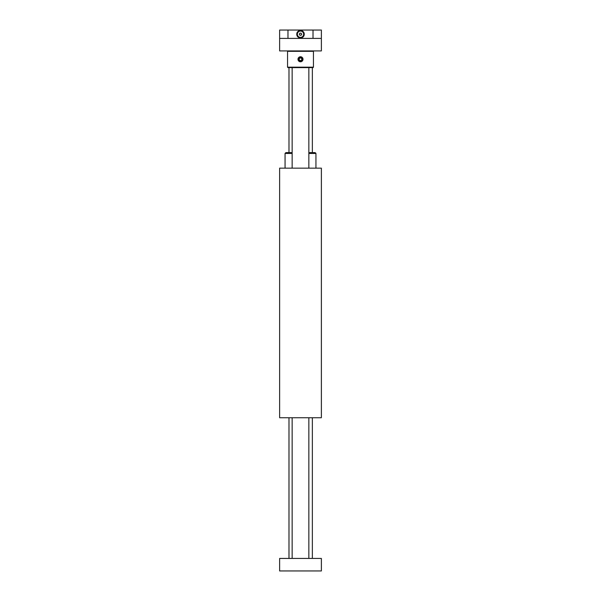 <?xml version="1.0" encoding="UTF-8"?>
<svg xmlns="http://www.w3.org/2000/svg" width="601" height="601" viewBox="0 0 601 601"><rect width="100%" height="100%" fill="white"/><g stroke="black" fill="none" stroke-linecap="round" stroke-linejoin="round"><path stroke-width="0.9" d="M279.63 192.898L279.63 417.733L279.63 411.843L279.63 417.733L321.37 417.733L321.37 168.152L279.63 168.152L279.63 173.907M279.63 386.405L279.63 384.76M279.63 201.117L279.63 199.472M279.63 386.894L279.63 391.461M279.63 194.423L279.63 198.991M279.63 194.754L279.63 168.152M279.63 178.166L279.63 190.141M279.63 201.245L279.63 203.206M279.63 207.383L279.63 210.801M279.63 220.342L279.63 231.588M279.63 238.68L279.63 249.828L279.63 238.68M279.63 252.578L279.63 261.638L279.63 252.578M279.63 276.242L279.63 286.264L279.63 276.242M279.63 290.433L279.63 290.854L279.63 290.433M279.63 309.214L279.63 309.68M279.63 313.76L279.63 320.115M279.63 353.411L279.63 378.547L279.63 353.411M279.63 382.627L279.63 384.805L279.63 382.627M313.106 417.733L308.846 417.733L308.846 558.427M292.154 558.427L292.154 417.733L287.894 417.733M308.846 152.624L315.104 152.624L315.946 153.458L308.846 153.458M292.154 153.458L285.054 153.458L285.896 152.624L292.154 152.624M279.63 316.727L279.63 313.805M321.37 570.95L279.63 570.95L279.63 558.427L321.37 558.427L321.37 570.95M279.63 38.396L279.63 30.05L321.37 30.05L321.37 50.92L321.37 38.396L279.63 38.396L279.63 50.92L321.37 50.92M300.5 37.983A3.756 3.756 0 0 0 303.753 32.349A3.756 3.756 0 0 0 297.247 32.349A3.756 3.756 0 0 0 300.5 37.983M321.37 30.05L321.37 38.396M299.193 60.829A2.043 2.043 0 0 0 302.063 60.573A2.043 2.043 0 0 0 301.807 57.696A2.043 2.043 0 0 0 298.937 57.959A2.043 2.043 0 0 0 299.193 60.829M300.996 60.626L301.927 59.514L301.424 58.154L300.004 57.906L299.073 59.018L299.576 60.37L300.996 60.626M298.772 57.824A2.254 2.254 0 0 1 302.611 58.492A2.254 2.254 0 0 1 300.109 61.482A2.254 2.254 0 0 1 298.772 57.824M298.577 57.658A2.502 2.502 0 0 0 300.072 61.73A2.502 2.502 0 0 0 302.851 58.402A2.502 2.502 0 0 0 298.577 57.658M313.437 67.192L313.023 67.612L287.977 67.612L287.563 67.192L313.437 67.192L313.437 51.333L287.563 51.333L287.563 67.192M300.5 37.367A3.14 3.14 0 0 0 303.22 32.649A3.14 3.14 0 0 0 297.78 32.649A3.14 3.14 0 0 0 300.5 37.367M299.899 35.264L299.298 34.227L299.899 33.183L301.101 33.183L301.702 34.227L301.101 35.264L299.899 35.264M299.599 34.745A1.044 1.044 0 0 0 301.401 34.745A1.044 1.044 0 0 0 300.5 33.183A1.044 1.044 0 0 0 299.599 34.745M313.023 30.05L313.023 38.396M287.977 30.05L287.977 38.396M315.946 168.152L315.946 153.458M285.054 168.152L285.054 153.458M292.154 67.612L292.154 168.152M308.846 67.612L308.846 168.152M288.983 67.612L288.983 152.624M288.983 417.733L288.983 558.427M312.355 67.612L312.355 152.624M312.355 417.733L312.355 558.427M287.977 50.92L287.563 51.333M313.023 50.92L313.437 51.333"/></g></svg>
